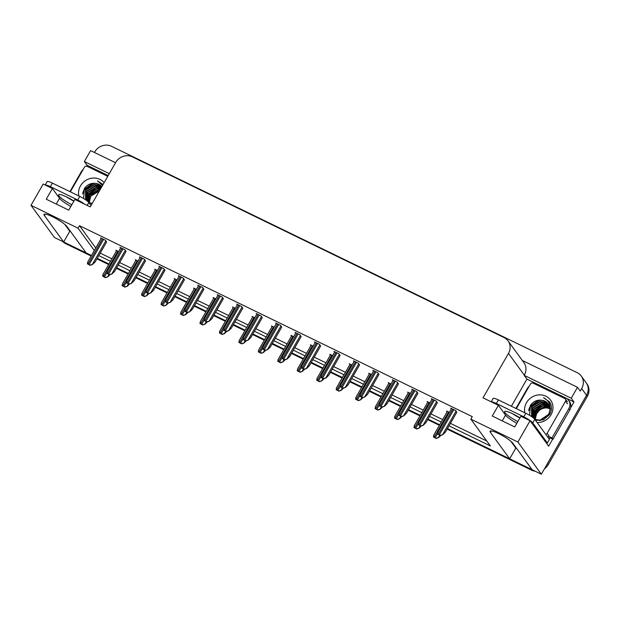 <?xml version="1.0" encoding="UTF-8"?>
<svg xmlns="http://www.w3.org/2000/svg" width="620" height="620" viewBox="0 0 620 620"><rect width="100%" height="100%" fill="white"/><g stroke="black" fill="none" stroke-linecap="round" stroke-linejoin="round"><path stroke-width="0.93" d="M70.835 206.468A13.377 2.333 29.8 0 1 59.535 198.292L52.39 188.503L43.191 184.032L31 205.321L54.467 237.514L63.666 241.994L44.407 215.559A13.377 2.333 -150.2 0 1 44.035 214.373A13.377 2.333 -150.2 0 1 54.638 217.814A13.377 2.333 -150.2 0 1 66.882 226.486L86.149 252.913L91.466 255.502L65.007 242.637A12.54 11.509 143.9 0 1 63.721 241.901M516.847 423.289A13.377 2.333 29.8 0 1 505.54 415.113L498.403 405.325L483.019 397.846L508.47 353.408A12.54 11.509 -36.1 0 0 508.067 340.899A12.54 11.509 -36.1 0 0 504.068 337.567L132.378 156.875A12.54 11.509 -36.1 0 0 115.7 162.471L90.249 206.902L74.873 199.431L68.735 210.141L46.26 199.214L52.39 188.503M94.442 152.466L94.79 151.869A12.54 11.509 143.9 0 1 111.46 146.274L577.282 372.721A12.54 11.509 143.9 0 1 581.273 376.053L586.163 382.757A12.54 11.509 143.9 0 1 586.567 395.265L541.353 474.215L532.154 469.735L512.887 443.308A13.377 2.333 -150.2 0 0 500.65 434.636A13.377 2.333 -150.2 0 0 490.048 431.195A13.377 2.333 -150.2 0 0 490.412 432.38L509.679 458.815L447.454 428.56L530.821 469.092A12.54 11.509 143.9 0 0 532.053 469.604M86.599 166.175L87.094 165.3L108.206 175.561L92.473 167.911A8.362 7.673 143.9 0 0 88.815 167.144M511.392 406.239L526.923 379.115L573.988 401.993L570.648 407.813M552.738 439.084L548.661 446.214L530.077 420.724L520.878 416.253L514.74 426.963L492.264 416.036L498.403 405.325M115.552 162.727L90.621 150.606L84.359 161.541L109.291 173.662M84.359 161.541L87.094 165.3M526.923 379.115L524.187 375.356L571.245 398.234L573.988 401.993M524.187 375.356L524.311 375.147A12.54 11.509 -36.1 0 0 523.908 362.638L508.067 340.899M571.245 398.234L577.507 387.306L522.342 360.491M581.273 376.053A12.54 11.509 143.9 0 1 581.676 388.562L580.243 391.057L577.507 387.306M449.004 425.855L490.381 445.966L470.828 419.136L517.886 442.014L530.077 420.724M517.886 442.014L541.353 474.215M439.696 424.793L427.994 419.104L439.696 424.793M420.244 415.33L408.541 409.65L420.244 415.33M400.784 405.875L389.089 400.187L400.784 405.875M381.331 396.42L369.629 390.732L381.331 396.42M361.871 386.958L350.176 381.269L361.871 386.958M342.418 377.503L330.716 371.814L342.418 377.503M322.966 368.04L311.263 362.351L322.966 368.04M303.506 358.585L291.803 352.896L303.506 358.585M284.053 349.13L272.351 343.441L284.053 349.13M264.593 339.667L252.898 333.978L264.593 339.667M245.14 330.212L233.438 324.524L245.14 330.212M225.68 320.749L213.985 315.061L225.68 320.749M206.228 311.294L194.525 305.606L206.228 311.294M186.775 301.832L175.073 296.151L186.775 301.832M167.315 292.377L155.612 286.688L167.315 292.377M147.862 282.922L136.16 277.233L147.862 282.922M128.402 273.459L116.707 267.77L128.402 273.459M108.95 264.004L97.247 258.315L108.95 264.004M98.805 255.603L110.5 261.291M118.257 265.065L129.96 270.746M137.71 274.521L149.412 280.209M157.17 283.976L168.865 289.664M176.623 293.438L188.325 299.127M196.083 302.893L207.778 308.582M215.535 312.356L227.238 318.045M234.996 321.811L246.69 327.5M254.448 331.266L266.151 336.954M273.901 340.729L285.603 346.417M293.361 350.184L305.055 355.872M312.813 359.647L324.516 365.335M332.274 369.101L343.968 374.79M351.726 378.564L363.428 384.245M371.178 388.019L382.881 393.708M390.639 397.474L402.341 403.163M410.091 406.937L421.794 412.625M429.552 416.392L441.246 422.081M31 205.321L78.058 228.191L94.325 250.511M70.68 231.702L69.804 231.276L63.666 241.994M510.803 441.223L515.817 448.097L516.692 448.524M515.817 448.097L509.679 458.815M470.828 419.136L472.262 416.632L79.492 225.696L78.058 228.191M100.231 253.107L111.933 258.788M119.691 262.562L131.386 268.251M139.143 272.017L150.846 277.706M158.604 281.48L170.299 287.169M178.056 290.935L189.759 296.624M197.509 300.398L209.211 306.079M216.969 309.853L228.672 315.541M236.422 319.308L248.124 324.996M255.882 328.771L267.577 334.459M275.334 338.226L287.037 343.914M294.795 347.688L306.489 353.377M314.247 357.143L325.95 362.832M333.7 366.598L345.402 372.287M353.16 376.061L364.862 381.75M372.612 385.516L384.315 391.204M392.072 394.979L403.767 400.667M411.525 404.434L423.228 410.122M430.985 413.896L442.68 419.577M450.438 423.351L486.778 441.014M79.492 225.696L95.751 248.008M281.674 327.159L280.55 325.399L275.629 323.012L276.202 323.795M262.221 317.704L261.09 315.944L256.176 313.55L256.75 314.332M242.761 308.241L241.637 306.481L236.724 304.094L237.29 304.877M223.309 298.786L222.185 297.026L217.263 294.632L217.837 295.422M184.396 279.868L183.272 278.109L178.351 275.714L178.924 276.505M203.848 289.323L202.725 287.564L197.811 285.177L198.385 285.96M126.031 251.495L124.899 249.736L119.986 247.341L120.559 248.124M145.483 260.95L144.359 259.191L139.446 256.804L140.012 257.587M164.943 270.413L163.812 268.646L158.898 266.259L159.472 267.042M301.134 336.613L300.003 334.854L295.089 332.467L295.663 333.25M320.587 346.076L319.463 344.317L314.542 341.922L315.115 342.713M340.039 355.531L338.915 353.772L334.002 351.385L334.575 352.168M359.499 364.994L358.376 363.235L353.454 360.84L354.028 361.623M378.952 374.449L377.828 372.69L372.915 370.303L373.48 371.086M398.412 383.912L397.281 382.145L392.367 379.758L392.94 380.541M417.864 393.367L416.741 391.608L411.82 389.213L412.393 390.003M437.317 402.822L436.193 401.062L431.28 398.675L431.853 399.458M456.777 412.285L455.654 410.525L450.732 408.131L451.306 408.921M106.57 242.033L105.447 240.273L100.533 237.886L101.099 238.669M176.948 279.953L174.181 278.613L174.755 279.395M157.495 270.498L154.721 269.15L155.294 269.933M138.035 261.036L135.268 259.695L135.842 260.478M196.4 289.416L193.634 288.067L194.207 288.85M215.861 298.871L213.094 297.522L213.66 298.313M235.313 308.326L232.547 306.985L233.12 307.768M254.774 317.789L252.007 316.44L252.572 317.223M274.226 327.244L271.459 325.903L272.033 326.686M293.686 336.707L290.912 335.358L291.485 336.141M313.139 346.162L310.372 344.813L310.946 345.603M332.591 355.624L329.825 354.276L330.398 355.058M352.051 365.079L349.285 363.731L349.851 364.521M371.504 374.534L368.737 373.194L369.311 373.976M390.964 383.997L388.197 382.649L388.763 383.431M410.417 393.452L407.65 392.111L408.224 392.894M429.877 402.915L427.103 401.566L427.676 402.349M449.329 412.37L446.563 411.021L447.136 411.812M118.583 251.581L115.816 250.232L116.382 251.022M64.798 224.401L69.804 231.276M548.274 464.566L587.349 396.343A12.54 11.509 143.9 0 0 586.946 383.834L586.163 382.757A12.54 11.509 143.9 0 1 586.567 395.265L547.491 463.496L548.274 464.566A12.54 11.509 143.9 0 1 544.461 468.79M535.223 471.231A12.54 11.509 143.9 0 1 531.604 470.161L447.144 429.102M439.386 425.336L427.684 419.647M419.934 415.873L408.231 410.184M400.474 406.418L388.779 400.729M381.021 396.963L369.319 391.274M361.561 387.5L349.866 381.812M342.108 378.045L330.406 372.356M322.656 368.582L310.953 362.894M303.196 359.127L291.493 353.439M283.743 349.665L272.041 343.984M264.283 340.21L252.588 334.521M244.83 330.755L233.128 325.066M225.37 321.292L213.675 315.603M205.917 311.837L194.215 306.148M186.465 302.374L174.763 296.685M167.005 292.919L155.302 287.231M147.552 283.464L135.85 277.776M128.092 274.001L116.397 268.313M108.64 264.546L96.937 258.858M91.156 256.045L65.79 243.714A12.54 11.509 143.9 0 1 62.791 241.56M110.112 274.59L107.772 276.846L105.191 277.396L102.657 276.163L103.106 274.49M107.772 276.846L105.392 277.667L102.657 276.163M106.64 241.916L95.216 261.865L92.489 264.492L89.908 265.042L87.373 263.81L87.823 262.144M92.489 264.492L90.109 265.321L87.373 263.81M129.565 284.045L127.224 286.3L124.643 286.851L122.109 285.619L122.558 283.952M127.224 286.3L124.845 287.122L122.109 285.619M149.025 293.5L146.677 295.763L144.103 296.313L141.561 295.081L142.019 293.407M146.677 295.763L144.305 296.585L141.561 295.081M168.477 302.963L166.137 305.218L163.556 305.769L161.022 304.536L161.471 302.862M166.137 305.218L163.758 306.04L161.022 304.536M126.1 251.371L114.669 271.32L111.941 273.955L109.368 274.505L106.826 273.273L107.275 271.599M111.941 273.955L109.562 274.776L106.826 273.273M145.553 260.834L134.129 280.775L131.401 283.41L128.821 283.96L126.286 282.728L126.736 281.054M131.401 283.41L129.022 284.231L126.286 282.728M165.005 270.289L153.582 290.238L150.854 292.873L148.273 293.423L145.739 292.183L146.188 290.517M150.854 292.873L148.475 293.694L145.739 292.183M184.466 279.744L173.042 299.692L170.306 302.328L167.733 302.878L165.191 301.646L165.649 299.971M170.306 302.328L167.927 303.149L165.191 301.646M519.947 417.872A12.749 2.216 -150.2 0 0 512.717 413.796A12.749 2.216 -150.2 0 0 504.634 411.556A12.749 2.216 -150.2 0 0 517.839 421.561M519.886 417.989A12.749 2.216 29.8 0 1 512.577 413.734M545.778 442.262A8.362 1.457 29.8 0 1 547.375 442.99L549.421 439.417L534.789 419.345A8.362 1.457 -150.2 0 0 525.807 413.246L498.418 399.931A8.362 1.457 -150.2 0 0 493.117 398.459L491.195 401.822M547.375 442.99L532.743 422.918A8.362 1.457 -150.2 0 0 523.768 416.818L496.372 403.504A8.362 1.457 -150.2 0 0 491.311 401.876M515.925 408.44L527.364 388.461A8.362 7.673 143.9 0 1 529.209 386.214M534.827 383.966A8.362 7.673 143.9 0 1 538.486 384.733L565.874 398.048A8.362 7.673 143.9 0 1 568.54 400.272A8.362 7.673 143.9 0 1 568.811 408.611L552.033 437.898L553.009 439.239L569.788 409.952A8.362 7.673 -36.1 0 0 569.517 401.613L568.54 400.272M548.514 438.177A8.362 7.673 143.9 0 1 553.009 439.239M548.266 436.821A8.362 7.673 143.9 0 1 552.033 437.898M73.943 201.051A12.749 2.216 -150.2 0 0 66.712 196.974A12.749 2.216 -150.2 0 0 58.629 194.734A12.749 2.216 -150.2 0 0 71.827 204.74M73.873 201.167A12.749 2.216 29.8 0 1 66.573 196.912M91.008 205.584L88.784 202.523A8.362 1.457 -150.2 0 0 79.802 196.424L52.406 183.109A8.362 1.457 -150.2 0 0 47.112 181.637L45.182 185M84.7 204.205A8.362 1.457 -150.2 0 0 77.756 199.996L50.36 186.682A8.362 1.457 -150.2 0 0 45.299 185.055M69.921 191.619L81.36 171.639A8.362 7.673 143.9 0 1 83.196 169.392M524.876 412.796A14.632 13.431 143.9 0 1 526.473 402.736A14.632 13.431 143.9 0 1 545.925 396.211A14.632 13.431 143.9 0 1 551.056 414.687A14.632 13.431 143.9 0 1 537.137 422.561M548.25 403.984L541.989 400.257C537.137 399.629 533.27 401.341 530.394 405.403L529.596 415.322M535.517 420.344L543.43 419.864L549.653 414.486C551.738 410.796 552.001 407.107 550.436 403.411L549.49 401.838L543.5 397.73C548.995 400.629 551.056 405.147 549.692 411.277A10.447 9.595 -36.1 0 0 548.189 403.899A10.447 9.595 -36.1 0 0 541.989 400.257M548.692 404.674L540.733 401.481L531.751 406.86L531.635 416.64M535.006 419.647L540.159 420.546L548.816 414.726L550.118 409.433M548.591 404.496L540.485 401.148L531.503 406.526L531.596 416.617M534.765 419.306L539.919 420.213L548.576 414.393L549.692 411.277M549.072 405.403L541.71 402.822L532.727 408.2L532.03 416.919M548.987 405.216L541.462 402.489L532.479 407.867L531.906 416.834M549.39 406.185L542.686 404.17L533.704 409.541L532.673 417.392M549.32 405.992L542.438 403.829L533.456 409.208L532.495 417.26M549.638 407.022L543.663 405.511L534.68 410.882L533.448 418.004M549.583 406.805L543.422 405.17L534.44 410.549L533.239 417.841M549.808 407.906L544.639 406.852L535.657 412.222L534.316 418.795M549.777 407.681L544.399 406.511L535.417 411.889L534.091 418.578M549.886 408.619A10.447 9.595 143.9 0 0 536.641 413.571L535.207 419.515M550.529 408.906C544.817 406.728 540.105 408.169 536.393 413.23L534.99 419.414M516.351 408.65L530.418 384.106A2.093 1.922 143.9 0 1 533.192 383.168L564.797 398.536A2.093 1.922 143.9 0 1 565.533 401.171L547.119 433.326A2.093 1.922 143.9 0 1 545.747 434.38M547.119 433.326L549.08 436.007A2.093 1.922 143.9 0 1 547.7 437.061M540.826 406.046L535.168 410.146M550.343 403.225L548.08 401.442M538.354 400.202L530.154 406.356L528.806 409.518M543.221 405.542L534.021 412.176M550.397 403.318L548.196 401.613M539.888 400.071L530.278 406.518L528.666 410.851M549.49 401.838L543.5 397.73M78.872 195.974A14.632 13.431 143.9 0 1 80.468 185.915A14.632 13.431 143.9 0 1 104.121 182.683M95.984 183.435A10.447 9.595 -36.1 0 1 101.85 186.651L95.984 183.435C91.124 182.807 87.257 184.52 84.39 188.581L83.591 198.501M101.703 186.907L94.721 184.659L85.738 190.038L85.622 199.818M89.001 202.825L92.078 203.717M101.75 186.822L94.48 184.326L85.498 189.704L85.591 199.795M88.753 202.484L92.248 203.414M101.44 187.372L95.697 186L86.715 191.379L86.025 200.097M101.517 187.232L95.457 185.667L86.475 191.045L85.893 200.012M101.052 188.046L96.674 187.341L87.691 192.719L86.66 200.57M101.161 187.86L96.433 187.008L87.451 192.386L86.49 200.438M100.549 188.93L97.658 188.689L88.675 194.06L87.435 201.182M100.688 188.681L97.41 188.348L88.427 193.727L87.234 201.019M99.913 190.03L98.634 190.03L89.652 195.401L88.303 201.973M100.083 189.736L98.386 189.689L89.404 195.067L88.079 201.756M99.27 191.161A10.447 9.595 143.9 0 0 90.629 196.749L89.203 202.694M99.34 191.037L90.381 196.408L88.986 202.593M70.347 191.828L84.405 167.276A2.093 1.922 143.9 0 1 87.188 166.346L107.756 176.344M103.083 184.504L97.495 180.908L102.579 185.38M94.814 189.224L89.164 193.324M102.757 185.07L102.067 184.62M92.349 183.381L84.142 189.534L82.793 192.696M97.216 188.72L88.009 195.354M102.726 185.132L102.192 184.791M93.883 183.249L84.266 189.697L82.662 194.029M103.075 184.512L97.495 180.908M187.93 312.418L185.589 314.673L183.016 315.231L180.474 313.991L180.931 312.325M185.589 314.673L183.21 315.503L180.474 313.991M207.39 321.881L205.049 324.136L202.469 324.686L199.935 323.454L200.384 321.78M205.049 324.136L202.67 324.958L199.935 323.454M226.843 331.336L224.502 333.591L221.929 334.141L219.387 332.909L219.844 331.243M224.502 333.591L222.123 334.42L219.387 332.909M203.918 289.207L192.494 309.155L189.767 311.783L187.186 312.341L184.651 311.101L185.101 309.434M189.767 311.783L187.387 312.612L184.651 311.101M223.378 298.662L211.955 318.61L209.219 321.245L206.646 321.796L204.104 320.563L204.561 318.889M209.219 321.245L206.84 322.067L204.104 320.563M242.831 308.125L231.407 328.073L228.679 330.7L226.099 331.251L223.564 330.018L224.014 328.352M228.679 330.7L226.3 331.522L223.564 330.018M246.303 340.791L243.962 343.054L241.381 343.604L238.847 342.372L239.297 340.698M243.962 343.054L241.583 343.875L238.847 342.372M265.755 350.254L263.415 352.509L260.834 353.059L258.3 351.827L258.749 350.153M263.415 352.509L261.036 353.33L258.3 351.827M285.216 359.709L282.867 361.971L280.294 362.522L277.752 361.29L278.21 359.615M282.867 361.971L280.496 362.793L277.752 361.29M304.668 369.171L302.328 371.426L299.747 371.977L297.213 370.745L297.662 369.071M302.328 371.426L299.948 372.248L297.213 370.745M324.121 378.626L321.78 380.882L319.207 381.44L316.665 380.2L317.122 378.533M321.78 380.882L319.401 381.711L316.665 380.2M262.291 317.579L250.86 337.528L248.132 340.163L245.559 340.713L243.017 339.481L243.466 337.807M248.132 340.163L245.753 340.985L243.017 339.481M281.744 327.035L270.32 346.983L267.592 349.618L265.011 350.168L262.477 348.936L262.926 347.262M267.592 349.618L265.213 350.44L262.477 348.936M301.196 336.497L289.772 356.446L287.045 359.073L284.464 359.631L281.929 358.391L282.379 356.725M287.045 359.073L284.665 359.902L281.929 358.391M320.656 345.952L309.233 365.901L306.497 368.536L303.924 369.086L301.382 367.854L301.839 366.18M306.497 368.536L304.118 369.357L301.382 367.854M340.109 355.415L328.685 375.363L325.957 377.991L323.377 378.541L320.842 377.309L321.292 375.642M325.957 377.991L323.578 378.82L320.842 377.309M343.581 388.089L341.24 390.344L338.66 390.894L336.125 389.662L336.575 387.988M341.24 390.344L338.861 391.166L336.125 389.662M363.033 397.544L360.693 399.799L358.12 400.35L355.578 399.117L356.035 397.451M360.693 399.799L358.313 400.621L355.578 399.117M382.494 406.999L380.153 409.262L377.572 409.812L375.038 408.58L375.488 406.906M380.153 409.262L377.774 410.084L375.038 408.58M401.946 416.462L399.606 418.717L397.025 419.267L394.49 418.035L394.94 416.361M399.606 418.717L397.226 419.539L394.49 418.035M421.406 425.917L419.058 428.172L416.485 428.73L413.943 427.49L414.4 425.824M419.058 428.172L416.686 429.001L413.943 427.49M440.859 435.38L438.518 437.635L435.938 438.185L433.403 436.953L433.853 435.279M438.518 437.635L436.139 438.456L433.403 436.953M359.569 364.87L348.146 384.819L345.41 387.454L342.837 388.004L340.295 386.772L340.752 385.097M345.41 387.454L343.031 388.275L340.295 386.772M379.022 374.333L367.598 394.274L364.87 396.909L362.289 397.459L359.755 396.226L360.204 394.553M364.87 396.909L362.491 397.73L359.755 396.226M398.482 383.788L387.05 403.736L384.322 406.371L381.75 406.921L379.208 405.682L379.657 404.015M384.322 406.371L381.943 407.193L379.208 405.682M417.934 393.243L406.511 413.191L403.783 415.826L401.202 416.377L398.668 415.144L399.117 413.47M403.783 415.826L401.404 416.648L398.668 415.144M437.387 402.706L425.963 422.654L423.235 425.281L420.654 425.839L418.12 424.599L418.57 422.933M423.235 425.281L420.856 426.111L418.12 424.599M456.847 412.161L445.424 432.109L442.688 434.744L440.115 435.294L437.573 434.062L438.03 432.388M442.688 434.744L440.308 435.565L437.573 434.062M56.226 204.065L59.535 198.292M502.239 420.887L505.54 415.113M491.257 430.916L490.412 432.38M581.676 388.562L587.349 396.343M508.47 353.408L524.311 375.147M45.245 214.094L44.407 215.559M531.604 470.161L530.821 469.092M65.79 243.714L65.007 242.637M117.816 251.208L103.346 276.458M106.88 272.645L104.4 276.969M108.95 274.474L107.671 276.714M102.533 238.855L88.071 264.112M103.587 239.367L89.125 264.624M105.857 240.839L92.388 264.36M137.268 260.663L122.807 285.921M126.341 282.1L123.861 286.432M128.402 283.937L127.123 286.169M156.721 270.126L142.259 295.376M145.793 291.563L143.313 295.887M147.862 293.392L146.583 295.624M176.181 279.581L161.719 304.831M165.245 301.018L162.773 305.35M167.315 302.854L166.036 305.087M121.985 248.318L107.524 273.567M123.039 248.829L108.578 274.079M125.317 250.302L111.848 273.815M141.445 257.773L126.976 283.03M142.492 258.284L128.03 283.542M144.77 259.757L131.3 283.278M160.898 267.236L146.436 292.485M161.952 267.747L147.49 292.997M164.23 269.212L150.753 292.733M180.35 276.69L165.889 301.94M181.404 277.202L166.943 302.452M183.683 278.675L170.213 302.196M568.811 408.611L569.788 409.952M523.768 416.818L525.807 413.246M498.418 399.931L496.372 403.504M532.743 422.918L534.789 419.345M77.756 199.996L79.802 196.424M52.406 183.109L50.36 186.682M87.141 205.391L88.784 202.523M565.533 401.171L567.486 403.86M195.633 289.036L181.172 314.294M184.706 310.481L182.226 314.805M186.775 312.31L185.496 314.542M215.094 298.499L200.632 323.749M204.158 319.935L201.686 324.26M206.228 321.772L204.949 324.004M234.546 307.954L220.085 333.211M223.619 329.39L221.138 333.723M225.688 331.227L224.409 333.459M199.81 286.146L185.349 311.403M200.865 286.657L186.403 311.914M203.135 288.13L189.666 311.651M219.263 295.608L204.802 320.858M220.317 296.12L205.856 321.369M222.596 297.592L209.126 321.113M238.723 305.063L224.262 330.321M239.777 305.575L225.316 330.832M242.048 307.047L228.578 330.569M254.006 317.417L239.537 342.666M243.071 338.853L240.591 343.178M245.14 340.682L243.862 342.914M273.459 326.872L258.997 352.129M262.531 348.308L260.051 352.64M264.593 350.145L263.314 352.377M292.911 336.335L278.45 361.584M281.984 357.771L279.504 362.096M284.053 359.6L282.774 361.832M312.372 345.79L297.91 371.039M301.436 367.226L298.964 371.55M303.506 369.063L302.227 371.295M331.824 355.245L317.363 380.502M320.897 376.681L318.417 381.013M322.966 378.518L321.687 380.75M258.176 314.526L243.714 339.776M259.23 315.038L244.768 340.287M261.508 316.51L248.039 340.024M277.636 323.981L263.167 349.231M278.682 324.493L264.221 349.75M280.961 325.965L267.491 349.486M297.089 333.436L282.627 358.693M298.142 333.955L283.681 359.205M300.421 335.42L286.944 358.941M316.541 342.899L302.079 368.148M317.595 343.41L303.134 368.66M319.874 344.883L306.404 368.404M336.001 352.354L321.54 377.611M337.055 352.865L322.594 378.123M339.326 354.338L325.856 377.859M351.284 364.707L336.823 389.957M340.349 386.144L337.877 390.468M342.418 387.973L341.139 390.213M370.737 374.162L356.275 399.42M359.809 395.599L357.329 399.931M361.879 397.436L360.6 399.668M390.197 383.625L375.728 408.875M379.262 405.061L376.782 409.386M381.331 406.89L380.052 409.123M409.65 393.08L395.188 418.329M398.722 414.517L396.242 418.849M400.784 416.353L399.505 418.585M429.102 402.535L414.64 427.792M418.175 423.979L415.695 428.304M420.244 425.808L418.965 428.04M448.562 411.998L434.101 437.247M437.627 433.434L435.155 437.759M439.696 435.271L438.418 437.503M355.454 361.817L340.992 387.066M356.508 362.328L342.046 387.578M358.786 363.8L345.317 387.314M374.914 371.272L360.453 396.529M375.968 371.783L361.507 397.04M378.239 373.256L364.769 396.777M394.367 380.734L379.905 405.984M395.421 381.246L380.959 406.495M397.699 382.711L384.229 406.232M413.827 390.189L399.357 415.439M414.873 390.701L400.411 415.95M417.151 392.173L403.682 415.695M433.279 399.644L418.818 424.901M434.333 400.156L419.872 425.413M436.612 401.628L423.135 425.15M452.732 409.107L438.27 434.357M453.786 409.618L439.324 434.868M456.064 411.091L442.595 434.612M539.408 410.355L536.3 414.175M116.614 250.62L102.928 274.513M101.331 238.274L87.645 262.167M136.067 260.082L122.38 283.976M155.519 269.537L141.841 293.43M174.98 279L161.293 302.893M120.784 247.729L107.097 271.622M140.244 257.192L126.558 281.085M159.697 266.647L146.01 290.54M179.149 276.109L165.47 300.003M565.463 399.086L567.424 401.775M194.432 288.455L180.753 312.348M213.892 297.918L200.206 321.811M233.345 307.373L219.666 331.266M198.609 285.564L184.923 309.458M218.062 295.019L204.383 318.913M237.522 304.482L223.835 328.375M252.805 316.828L239.119 340.721M272.257 326.291L258.571 350.184M291.71 335.746L278.031 359.639M311.17 345.208L297.484 369.101M330.623 354.663L316.944 378.556M256.974 313.937L243.288 337.83M276.435 323.4L262.748 347.293M295.887 332.855L282.201 356.748M315.34 342.31L301.661 366.203M334.8 351.772L321.113 375.666M350.083 364.118L336.397 388.012M369.536 373.581L355.857 397.474M388.996 383.036L375.309 406.929M408.448 392.499L394.762 416.392M427.901 401.954L414.222 425.847M447.361 411.409L433.675 435.302M354.253 361.228L340.574 385.121M373.713 370.69L360.026 394.584M393.165 380.145L379.479 404.039M412.625 389.608L398.939 413.501M432.078 399.063L418.392 422.956M451.531 408.518L437.852 432.411"/></g></svg>
